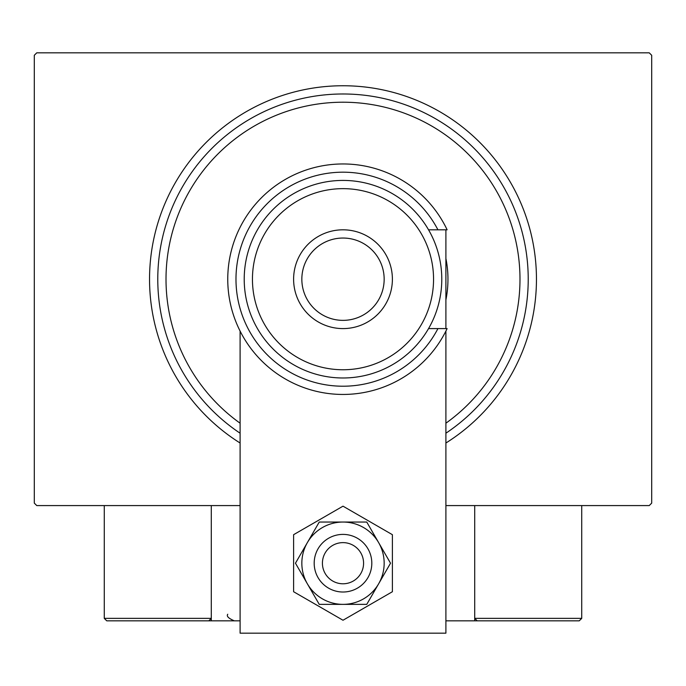 <?xml version="1.0" encoding="UTF-8"?>
<svg xmlns="http://www.w3.org/2000/svg" width="686" height="686" viewBox="0 0 686 686"><rect width="100%" height="100%" fill="white"/><g stroke="black" fill="none" stroke-linecap="round" stroke-linejoin="round"><path stroke-width="1.03" d="M240.1 443.019A193.452 193.452 0 0 1 343 85.75A193.452 193.452 0 0 1 445.9 443.019M240.1 505.582L36.77 505.582L34.3 503.112L34.3 55.292L36.77 52.822L649.23 52.822L651.7 55.292L651.7 503.112L649.23 505.582L445.9 505.582M445.9 423.202A176.988 176.988 0 0 0 343 102.214A176.988 176.988 0 0 0 240.1 423.202M240.1 433.209A185.22 185.22 0 0 1 343 93.982A185.22 185.22 0 0 1 445.9 433.209M445.9 258.519A104.958 104.958 0 0 1 445.9 299.885M503.936 620.83L579.258 620.83L477.182 620.83L474.712 618.36L474.712 505.582L474.712 620.83L477.182 620.83L445.9 620.83M240.1 620.83L211.288 620.83L211.288 505.582M346.499 542.926A20.58 20.58 0 0 0 322.72 559.707A20.58 20.58 0 0 0 339.501 583.486A20.58 20.58 0 0 0 363.28 566.705A20.58 20.58 0 0 0 346.499 542.926M338.104 591.598A28.812 28.812 0 0 1 314.608 558.31A28.812 28.812 0 0 1 347.896 534.814A28.812 28.812 0 0 1 371.392 568.102A28.812 28.812 0 0 1 338.104 591.598M211.288 620.83L106.742 620.83L104.272 618.36L104.272 505.582M211.288 618.36L208.818 620.83L211.288 618.36L104.272 618.36L106.742 620.83M474.712 620.83L520.811 620.83M477.182 620.83L474.712 618.36L581.728 618.36L579.258 620.83L581.728 618.36L581.728 505.582M511.756 620.83L497.762 620.83M240.1 331.106L240.1 633.178L445.9 633.178L445.9 331.106M445.9 328.594L445.9 229.81M445.9 227.298L445.6 226.714M240.4 226.714L240.1 227.298M301.84 563.206A41.16 41.16 0 0 0 307.354 583.786L319.239 604.366L366.761 604.366L390.531 563.206L366.761 522.046L319.239 522.046L295.469 563.206L307.354 583.786A41.16 41.16 0 0 0 378.646 583.786A41.16 41.16 0 0 0 343 522.046A41.16 41.16 0 0 0 301.84 563.206M293.608 534.686L293.608 591.726L343 620.238L392.392 591.726L392.392 534.686L343 506.174L293.608 534.686M252.448 279.202A90.552 90.552 0 0 0 343 369.754A90.552 90.552 0 0 0 433.552 279.202A90.552 90.552 0 0 0 343 188.65A90.552 90.552 0 0 0 252.448 279.202M441.784 279.202A98.784 98.784 0 0 1 343 377.986A98.784 98.784 0 0 1 244.216 279.202A98.784 98.784 0 0 1 343 180.418A98.784 98.784 0 0 1 441.784 279.202M301.84 279.202A41.16 41.16 0 0 0 343 320.362A41.16 41.16 0 0 0 384.16 279.202A41.16 41.16 0 0 0 343 238.042A41.16 41.16 0 0 0 301.84 279.202M392.392 279.202A49.392 49.392 0 0 1 343 328.594A49.392 49.392 0 0 1 293.608 279.202A49.392 49.392 0 0 1 343 229.81A49.392 49.392 0 0 1 392.392 279.202M437.934 229.81A107.016 107.016 0 0 0 275.42 196.222A107.016 107.016 0 0 0 275.42 362.182A107.016 107.016 0 0 0 437.934 328.594L447.126 328.594A115.248 115.248 0 0 1 271.322 369.445A115.248 115.248 0 0 1 271.322 188.959A115.248 115.248 0 0 1 447.126 229.81L428.553 229.81M428.553 328.594L437.934 328.594M227.752 614.244C226.311 616.191 228.507 618.386 234.338 620.83"/></g></svg>
